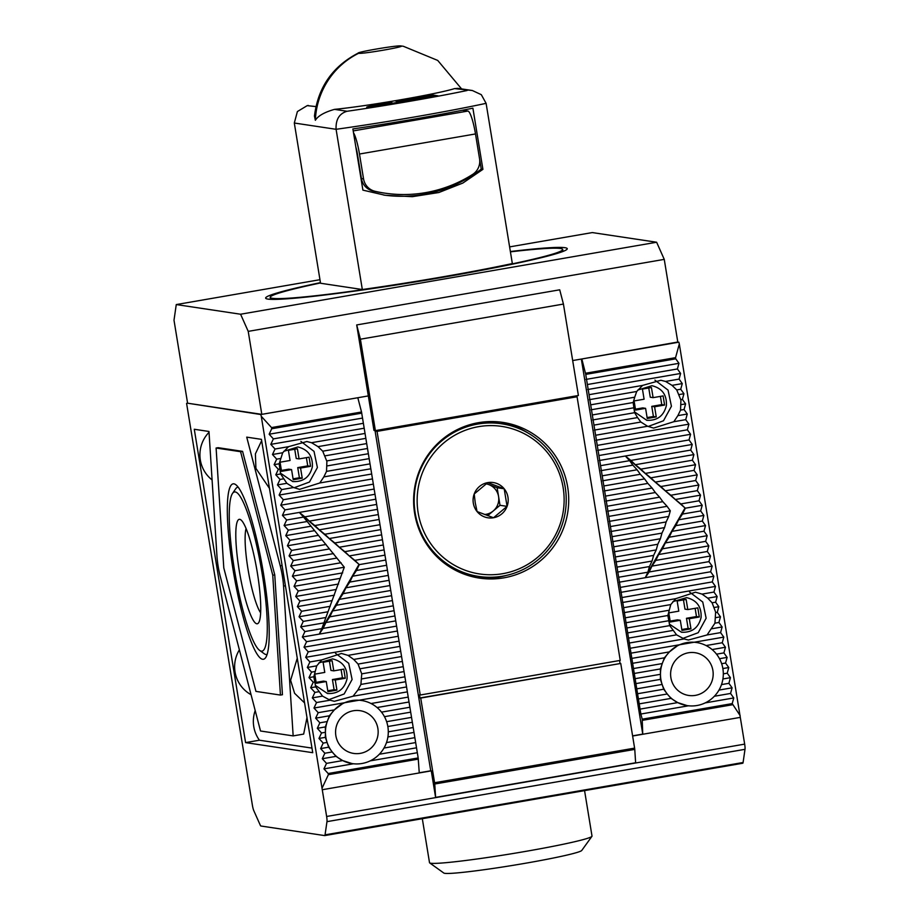 <?xml version="1.0" encoding="UTF-8"?>
<svg xmlns="http://www.w3.org/2000/svg" width="919" height="919" viewBox="0 0 919 919"><rect width="100%" height="100%" fill="white"/><g stroke="black" fill="none" stroke-linecap="round" stroke-linejoin="round"><path stroke-width="1.38" d="M420.006 697.958L620.739 663.449L420.718 698.061L418.777 697.774L375.101 431.08L575.122 396.457L577.063 396.755L377.043 431.367L420.224 695.017L419.512 694.913L420.006 697.958L418.777 697.774L430.735 770.788L419.248 772.776M420.718 698.061L434.584 782.735L433.171 782.529L435.606 797.382L635.626 762.77L634.765 749.399L634.65 748.388L434.63 783.011L434.744 784.01L634.765 749.399M634.65 748.388L434.584 782.735L634.604 748.123L620.739 663.449M637.775 390.081L651.916 385.693C662.105 388.232 666.93 394.848 666.39 405.52C663.817 415.882 657.28 420.81 646.769 420.293L634.432 411.827M642.438 389.07L644.093 399.214L634.099 400.937L635.592 410.069L645.586 408.335L647.252 418.478L656.246 416.916L654.592 406.772L664.598 405.049L663.093 395.917L653.099 397.651L651.433 387.508L642.438 389.07M648.757 387.979L650.273 397.226L653.099 397.651M660.416 396.388L661.76 404.624L664.598 405.049M661.76 404.624L651.766 406.359L654.592 406.772M651.766 406.359L653.42 416.491L656.246 416.916M653.42 416.491L647.102 417.582M635.443 409.173L642.76 407.91L645.586 408.335M672.915 601.635L686.619 597.626C696.809 600.164 701.634 606.781 701.094 617.465C698.52 627.826 691.984 632.743 681.484 632.238L669.296 624.035M677.142 601.003L678.808 611.146L668.802 612.881L670.296 622.002L680.301 620.279L681.955 630.411L690.962 628.86L689.296 618.717L699.302 616.982L697.808 607.861L687.803 609.584L686.137 599.452L677.142 601.003M683.46 599.912L684.977 609.159L687.803 609.584M695.12 608.321L696.476 616.557L699.302 616.982M696.476 616.557L686.47 618.292L689.296 618.717M686.47 618.292L688.136 628.435L690.962 628.86M688.136 628.435L681.806 629.526M670.146 621.118L677.464 619.854L680.301 620.279M283.753 451.344L297.882 446.956C308.072 449.494 312.897 456.111 312.357 466.783C309.783 477.156 303.247 482.073 292.747 481.567L280.398 473.09M288.405 450.333L290.071 460.476L280.065 462.211L281.559 471.332L291.564 469.598L293.218 479.741L302.225 478.19L300.559 468.047L310.565 466.312L309.071 457.191L299.066 458.914L297.411 448.782L288.405 450.333M294.723 449.242L296.24 458.489L299.066 458.914M306.383 457.651L307.739 465.887L310.565 466.312M307.739 465.887L297.733 467.622L300.559 468.047M297.733 467.622L299.399 477.765L302.225 478.19M299.399 477.765L293.081 478.856M281.409 470.448L288.738 469.172L291.564 469.598M318.882 662.898L332.586 658.889C342.776 661.439 347.6 668.044 347.06 678.727C344.487 689.089 337.951 694.017 327.451 693.5L315.263 685.31M323.109 662.277L324.775 672.409L314.769 674.144L316.262 683.265L326.268 681.542L327.922 691.685L336.928 690.123L335.263 679.98L345.268 678.256L343.775 669.124L333.769 670.859L332.115 660.715L323.109 662.277M329.427 661.175L330.943 670.433L333.769 670.859M341.087 669.595L342.442 677.831L345.268 678.256M342.442 677.831L332.437 679.555L335.263 679.98M332.437 679.555L334.102 689.698L336.928 690.123M334.102 689.698L327.784 690.789M316.125 682.38L323.442 681.117L326.268 681.542M563.14 487.633A74.611 73.474 -81.5 0 1 502.682 573.697A74.611 73.474 -81.5 0 1 418.134 512.722A74.611 73.474 -81.5 0 1 478.604 426.657A74.611 73.474 -81.5 0 1 563.14 487.633M415.193 513.089A77.185 76.013 98.5 0 0 478.73 576.431A77.185 76.013 98.5 0 0 565.208 487.127A77.185 76.013 98.5 0 0 501.659 423.785A77.185 76.013 98.5 0 0 415.193 513.089M473.319 503.175A17.829 17.553 98.5 0 0 507.081 506.358A17.829 17.553 98.5 0 0 487.759 482.613A17.829 17.553 98.5 0 0 473.319 503.175M475.226 502.704L477.076 511.55L493.514 517.742L507.081 506.358L504.198 488.793L487.759 482.613L474.204 493.985L475.226 502.704M452.676 568.746A77.185 76.013 98.5 0 0 475.192 575.903L478.73 576.431M486.335 483.67L497.133 487.736L498.569 496.513A15.439 15.198 98.5 0 0 486.059 483.876M501.659 423.785L498.121 423.257A77.185 76.013 98.5 0 0 474.503 423.475M507.081 506.358L500.005 505.301L487.69 515.628M497.133 487.736L504.198 488.793M484.658 514.502A15.439 15.198 98.5 0 0 498.569 496.513L500.005 505.301M260.651 612.824A45.284 7.478 80.2 0 1 248.406 571.526A45.284 7.478 80.2 0 1 246.062 528.517M256.826 623.771A52.992 8.742 80.2 0 1 239.17 570.182A52.992 8.742 80.2 0 1 239.721 519.327A52.992 8.742 80.2 0 1 240.801 519.809A52.992 8.742 80.2 0 1 256.883 570.056A52.992 8.742 80.2 0 1 258.618 622.783A52.992 8.742 80.2 0 1 256.826 623.771M235.23 491.941A80.78 13.337 80.2 0 1 262.145 573.628A80.78 13.337 80.2 0 1 261.306 651.146A80.78 13.337 80.2 0 1 259.652 650.399A80.78 13.337 80.2 0 1 235.126 573.824A80.78 13.337 80.2 0 1 232.496 493.457A80.78 13.337 80.2 0 1 235.23 491.941M259.652 650.399L264.235 653.731A84.893 14.015 -99.8 0 0 265.97 654.512A84.893 14.015 -99.8 0 0 267.107 654.42M262.639 659.268A89.017 14.693 80.2 0 1 232.989 569.252A89.017 14.693 80.2 0 1 233.908 483.831A89.017 14.693 80.2 0 1 235.723 484.658A89.017 14.693 80.2 0 1 262.742 569.045A89.017 14.693 80.2 0 1 265.66 657.602A89.017 14.693 80.2 0 1 262.639 659.268M238.17 487.162A84.893 14.015 -99.8 0 0 235.689 488.782L232.496 493.457M272.759 575.225L280.444 695.074L282.443 694.73L274.758 574.88L272.759 575.225L240.583 451.7L242.582 451.355L218.102 447.679L216.103 448.024L240.583 451.7M280.444 695.074L255.953 691.398L223.788 567.873L216.103 448.024M320.444 282.638A152.818 8.248 -9.3 0 0 265.637 298.101A152.818 8.248 -9.3 0 0 442.682 277.343A152.818 8.248 -9.3 0 0 567.253 248.704A152.818 8.248 -9.3 0 0 510.367 251.53M260.812 414.526L261.272 416.307L271.53 427.576L361.535 411.999L357.813 397.743L260.812 414.526L187.591 403.2L261.812 414.354L368.324 395.917L373.964 430.402L375.377 430.609L578.396 395.48L563.427 304.063L360.409 339.203L375.377 430.609M572.675 360.558L677.843 342.362L664.253 259.376L248.222 331.368L261.812 414.354M563.427 304.063L559.717 289.807L356.698 324.935L368.324 395.917M187.591 403.2L174.001 320.226L176.264 304.568L240.583 314.229L248.222 331.368M509.608 246.889L592.295 232.576L656.625 242.237L664.253 259.376M356.698 324.935L360.409 339.203M240.583 314.229L656.625 242.237M176.264 304.568L319.973 279.698M510.424 251.852A148.189 7.995 170.7 0 1 562.681 249.451A148.189 7.995 170.7 0 1 441.89 277.228A148.189 7.995 170.7 0 1 270.209 297.354A148.189 7.995 170.7 0 1 320.501 282.949M315.918 106.581L307.199 105.639L297.388 111.555L294.31 123.02L320.547 283.247L362.327 289.519A144.065 7.777 -9.3 0 0 512.342 263.558L486.105 103.342A144.065 7.777 170.7 0 1 336.09 129.303L362.327 289.519M384.027 105.18A14.922 0.804 -9.3 0 0 386.508 104.732L438.041 95.829L431.861 94.898L395.848 101.136L400.431 101.825L382.97 105.019L372.838 106.202L391.873 102.377L376.422 104.846A14.922 0.804 -9.3 0 0 366.738 107.201A14.922 0.804 -9.3 0 0 384.027 105.18M410.483 99.149L429.518 96.346L413.32 99.562L403.774 100.688L410.483 99.149M403.969 101.733L403.774 100.688M352.885 128.947A144.065 7.777 -9.3 0 0 472.894 108.178L482.912 169.36L462.831 183.065L438.868 192.519L412.344 196.677L385.222 195.287L362.902 190.13L352.885 128.947M472.366 90.521L457.926 88.35L454.526 88.615L472.366 90.521L481.303 94.68L486.105 103.342M467.105 90.499C435.801 97.069 385.555 105.765 347.095 111.268C339.306 113.508 335.642 119.527 336.09 129.303L294.31 123.02M479.649 159.378L481.234 169.107L482.912 169.36M383.705 195.058A133.783 131.75 98.5 0 0 481.234 169.107M347.095 111.268L334.516 109.372C324.476 112.21 318.089 115.84 315.355 120.286L314.459 116.035C318.043 87.179 332.781 66.122 358.674 52.854L358.663 53.279C352.54 52.785 397.399 45.008 400.925 45.961L401.132 46.26M334.516 109.372C367.324 106.167 436.962 94.117 454.526 88.615M401.04 45.973L400.925 45.961C407.06 46.455 362.189 54.221 358.663 53.279A77.69 76.518 -81.5 0 0 315.355 120.286M353.493 132.692A22.642 3.733 80.2 0 1 359.478 154.024L475.491 133.944L479.557 158.792A15.439 15.198 -81.5 0 1 472.573 174.461A131.716 129.717 -81.5 0 1 384.636 193.116L382.511 192.806A131.716 129.717 -81.5 0 1 373.022 191.003A15.439 15.198 -81.5 0 1 361.431 178.55L357.365 153.703A10.293 1.7 -99.8 0 0 355.837 147.006M475.491 133.944A22.642 3.733 -99.8 0 0 467.955 111.05L462.556 110.246M359.478 154.024L363.545 178.872L361.431 178.55M372.896 106.57A14.922 0.804 -9.3 0 0 370.208 107.155M431.861 94.898L432.022 95.921L429.518 96.346L429.667 97.276M403.797 100.803L399.076 101.618M434.986 96.357L432.022 95.921M384.636 193.116A131.716 129.717 -81.5 0 1 375.147 191.324A15.439 15.198 -81.5 0 1 363.545 178.872M419.432 99.057L419.317 98.333M282.374 576.029A20.586 3.4 80.2 0 1 283.557 586.092L293.161 735.901L260.514 730.996L220.307 576.592A20.586 3.4 80.2 0 1 216.976 556.305L208.981 431.471L194.277 429.265L245.591 742.609L312.736 752.695L261.433 439.351L246.729 437.134L280.238 565.817A20.586 3.4 80.2 0 1 282.374 576.029M422.315 818.703L429.518 862.688A82.319 4.446 -9.3 0 0 429.678 862.907A82.319 4.446 -9.3 0 0 524.898 851.511A82.319 4.446 -9.3 0 0 591.928 836.336A82.319 4.446 -9.3 0 0 592.008 836.083L584.564 790.616M212.082 479.936A31.901 31.418 -81.5 0 1 209.027 432.298M251.059 694.684A31.901 31.418 -81.5 0 1 239.377 649.848M311.989 748.1L259.434 740.209A31.901 31.418 -81.5 0 1 255.195 710.571M306.98 717.555L303.661 734.086L293.161 735.901M297.262 658.176L290.611 680.301L294.597 693.305L304.591 702.92M261.651 440.695L255.39 453.86L255.907 468.357L269.451 488.357M429.678 862.907L443.831 873.05A69.982 3.779 -9.3 0 0 524.772 863.366A69.982 3.779 -9.3 0 0 581.75 850.466L591.928 836.336M325.349 737.348L325.441 732.282A31.901 31.418 98.5 0 0 327.095 742.426L325.349 737.348L318.962 738.451L323.189 743.092L320.628 748.594L324.855 753.235L322.282 758.726L326.509 763.379L323.947 768.87L328.175 773.522L418.179 757.945L361.718 413.159L271.714 428.736L269.152 434.227L273.38 438.88L270.806 444.371L275.034 449.023L272.472 454.514L276.699 459.155L274.126 464.658L278.354 469.299L275.792 474.79L280.019 479.442L277.446 484.933L281.673 489.586L279.112 495.077L283.339 499.718L280.777 505.22L285.005 509.861L282.432 515.352L286.659 520.005L284.097 525.496L288.325 530.148L285.752 535.639L289.979 540.28L287.417 545.783L291.645 550.424L289.071 555.915L293.299 560.567L290.737 566.058L294.965 570.71L292.391 576.202L296.619 580.842L294.057 586.345L298.284 590.986L295.723 596.477L299.95 601.129L297.377 606.62L301.604 611.273L299.043 616.764L303.27 621.405L300.697 626.907L304.924 631.548L302.362 637.039L306.59 641.692L304.017 647.183L308.244 651.835L305.682 657.326L309.91 661.967L307.337 667.47L311.564 672.111L309.002 677.602L313.23 682.254L310.668 687.745L314.895 692.398L312.322 697.889L316.55 702.53L313.988 708.032L318.215 712.673L315.642 718.164L319.869 722.816L317.308 728.308L321.535 732.96L318.962 738.451M477.007 577.695A78.724 77.529 98.5 0 0 506.197 575.466M414.664 513.491A78.724 77.529 98.5 0 0 479.477 578.108A78.724 77.529 98.5 0 0 567.678 487.013A78.724 77.529 98.5 0 0 502.865 422.407A78.724 77.529 98.5 0 0 414.664 513.491M279.858 469.035L279.169 463.785L282.696 452.745L288.543 446.68L306.843 441.534L311.53 442.705L318.02 446.634L322.73 451.195L326.888 461.407L326.521 471.39L323.833 476.904L319.801 482.98L299.56 489.356L293.563 487.529L286.843 483.314L280.617 473.963L279.858 469.035L278.354 469.299M313.827 676.775L316.733 665.838L321.799 659.911L341.454 653.466L348.025 655.373L353.723 659.44L358.065 664.069L361.73 673.857L360.914 684.425L357.882 690.008L353.045 696.223L334.367 701.3L330.059 700.198L322.546 696.12L315.699 686.872L313.827 676.775L309.002 677.602M676.752 389.932L680.922 400.144L680.542 410.127L677.866 415.641L673.822 421.718L653.593 428.082L647.596 426.255L640.876 422.039L637.556 417.571L634.638 412.688L633.915 408.277L633.202 402.511L634.707 397.203L636.718 391.483L642.576 385.417L660.876 380.271L665.563 381.442L672.053 385.36L676.752 389.932L680.726 389.242L682.277 383.591L679.072 379.099L680.611 373.459L677.406 368.956L678.957 363.315L675.752 358.824L585.736 374.389L640.865 714.029L642.197 719.175L732.213 703.598L733.753 697.946L730.548 693.454L732.098 687.814L728.893 683.322L730.433 677.671L727.228 673.179L728.778 667.527L725.562 663.036L727.113 657.384L723.908 652.892L725.447 647.252L722.242 642.76L723.793 637.108L720.588 632.617L722.127 626.965L718.922 622.473L720.473 616.821L717.268 612.33L718.807 606.689L715.602 602.198L717.153 596.546L713.948 592.054L715.487 586.402L712.282 581.911L713.833 576.259L710.617 571.767L712.168 566.127L708.963 561.635L710.502 555.984L707.297 551.492L708.848 545.84L705.643 541.348L707.182 535.697L703.977 531.205L705.528 525.565L702.323 521.073L703.862 515.421L700.657 510.93L702.208 505.278L699.003 500.786L700.542 495.146L697.337 490.643L698.888 485.002L695.672 480.511L697.222 474.859L694.017 470.367L695.557 464.715L692.352 460.224L693.902 454.583L690.697 450.08L692.237 444.44L689.032 439.948L690.583 434.296L687.378 429.805L688.917 424.153L685.712 419.661L687.263 414.021L684.058 409.518L685.597 403.878L682.392 399.386L683.943 393.734L680.726 389.242M707.756 598.177L712.099 602.795L715.625 612.077L714.948 623.162L707.079 634.949L688.4 640.038L684.092 638.935L676.579 634.845L669.733 625.609L667.849 615.5L670.767 604.576L675.821 598.648L695.476 592.192L702.059 594.111L707.756 598.177L717.153 596.546M660.382 679.371L660.462 674.305A31.901 31.418 98.5 0 0 662.128 684.437L660.382 679.371L635.879 683.61M377.87 728.422A21.608 21.286 -81.5 0 1 353.654 753.431A21.608 21.286 -81.5 0 1 335.86 735.694A21.608 21.286 -81.5 0 1 360.076 710.686A21.608 21.286 -81.5 0 1 377.87 728.422M712.891 670.445A21.608 21.286 -81.5 0 1 688.687 695.453A21.608 21.286 -81.5 0 1 670.893 677.717A21.608 21.286 -81.5 0 1 695.109 652.708A21.608 21.286 -81.5 0 1 712.891 670.445M677.785 342.029L581.842 358.973L585.736 374.389M261.272 416.307L326.636 816.474A6.169 1.022 80.2 0 1 326.969 821.655L325.05 834.854A6.169 1.022 80.2 0 1 324.717 835.589A6.169 1.022 80.2 0 1 324.66 835.589L260.904 826.009A6.169 1.022 80.2 0 1 260.238 825.113L253.805 810.673A6.169 1.022 80.2 0 1 252.415 805.32L186.591 403.384M274.758 574.88L242.582 451.355M632.594 735.855L642.749 734.097L581.336 359.053M585.552 373.24L675.557 357.663L679.313 343.97L744.666 744.126L326.636 816.474M678.842 342.178L679.313 343.97M326.969 821.655L744.999 749.318A6.169 1.022 -99.8 0 0 744.666 744.126M744.999 749.318L743.092 762.506L325.05 834.854M324.763 835.566L742.69 763.241A6.169 1.022 -99.8 0 0 742.747 763.241A6.169 1.022 -99.8 0 0 743.092 762.506M322.247 789.731L431.264 770.869L433.171 782.529L434.63 783.011M632.617 736.016L740.289 717.383M271.53 427.576L271.714 428.736M328.175 773.522L328.37 774.683L322.144 787.997M259.434 740.209L245.591 742.609M361.535 411.999L361.718 413.159M418.179 757.945L419.259 772.936M642.197 719.175L642.749 734.097M377.043 431.367L375.101 431.08M619.567 660.52L620.026 663.346M577.063 396.755L620.233 660.405L420.224 695.017M675.557 357.663L675.752 358.824M732.213 703.598L740.174 715.66M435.606 797.382L434.744 784.01M328.37 774.683L418.375 759.105M642.392 720.335L732.397 704.758M324.855 753.235L332.23 751.96L328.669 747.193L320.628 748.594M328.669 747.193L327.095 742.426L323.189 743.092M325.441 732.282L325.349 726.918L327.244 721.541A31.901 31.418 98.5 0 0 325.441 732.282L321.535 732.96M325.349 726.918L317.308 728.308M327.244 721.541L329.347 715.798L334.378 709.882A31.901 31.418 98.5 0 0 327.244 721.541L319.869 722.816M318.87 691.708L314.895 692.398M312.322 697.889L322.546 696.12M315.699 686.872L310.668 687.745M314.735 681.99L313.23 682.254M315.079 671.502L311.564 672.111M316.733 665.838L307.337 667.47M309.91 661.967L321.799 659.911M286.843 483.314L277.446 484.933M293.563 487.529L281.673 489.586M283.523 478.833L280.019 479.442M280.617 473.963L275.792 474.79M279.169 463.785L274.126 464.658M280.674 458.466L276.699 459.155M282.696 452.745L272.472 454.514M269.152 434.227L362.04 418.156M586.058 379.386L678.957 363.315M682.277 383.591L672.053 385.36M678.9 394.607L683.943 393.734M680.887 399.639L682.392 399.386M680.772 404.705L685.597 403.878M680.542 410.127L684.058 409.518M677.866 415.641L687.263 414.021M685.712 419.661L673.822 421.718M702.059 594.111L713.948 592.054M712.099 602.795L715.602 602.198M713.983 607.516L718.807 606.689M715.763 612.594L717.268 612.33M715.43 617.694L720.473 616.821M714.948 623.162L718.922 622.473M711.903 628.734L722.127 626.965M719.497 658.705L727.113 657.384M723.908 652.892L716.533 654.167A31.901 31.418 98.5 0 0 706.079 645.552L722.242 642.76M640.543 709.031L677.717 702.598L671.019 698.383L667.251 693.983A31.901 31.418 98.5 0 0 721.656 663.713L725.562 663.036M722.874 668.55L728.778 667.527M723.322 673.857L727.228 673.179M722.931 678.969L730.433 677.671M721.518 684.598L728.893 683.322M327.095 742.426A31.901 31.418 98.5 0 0 342.684 760.576L352.126 763.597A31.901 31.418 98.5 0 0 386.635 721.691L411.54 717.383M322.282 758.726L335.986 756.36L332.23 751.96M329.347 715.798L315.642 718.164M330.059 700.198L316.55 702.53M275.034 449.023L288.543 446.68M273.38 438.88L363.384 423.303M527.632 432.78A78.724 77.529 98.5 0 0 500.384 422.074M587.402 384.533L677.406 368.956M665.563 381.442L679.072 379.099M720.588 632.617L707.079 634.949M721.656 663.713A31.901 31.418 98.5 0 0 716.533 654.167M725.447 647.252L712.099 649.561M719.014 690.077L732.098 687.814M353.424 763.769L323.947 768.87M416.847 752.799L370.219 760.863M733.753 697.946L705.241 702.886M688.457 705.792L640.865 714.029M335.986 756.36L342.684 760.576A31.901 31.418 98.5 0 0 352.126 763.597M326.509 763.379L342.684 760.576M318.215 712.673L334.378 709.882L343.568 702.909L313.988 708.032M270.806 444.371L363.706 428.3M587.723 389.53L680.611 373.459M714.373 696.257L730.548 693.454M416.525 747.802L379.352 754.235M677.717 702.598L687.159 705.62M311.53 442.705L365.038 433.446M589.068 394.676L642.576 385.417M415.181 742.655L383.981 748.055M671.019 698.383L639.199 703.885M318.02 446.634L365.36 438.432M589.378 399.673L636.718 391.483M414.86 737.658L386.485 742.575M667.251 693.983L663.702 689.216L662.128 684.437A31.901 31.418 98.5 0 0 667.251 693.983L638.877 698.888M279.112 495.077L372.011 478.994M371.69 474.009L319.801 482.98M398.57 641.244L305.682 657.326M348.025 655.373L399.914 646.39M409.874 707.239L381.511 712.145A31.901 31.418 98.5 0 0 361.604 700.508L359.18 700.209L343.568 702.909M359.18 700.209L406.876 691.95M406.554 686.952L353.045 696.223M322.73 451.195L366.704 443.578M590.722 404.819L634.707 397.203M596.029 440.235L688.917 424.153M647.596 426.255L595.707 435.238M715.487 586.402L622.6 602.485M623.932 607.631L675.821 598.648M706.079 645.552A31.901 31.418 98.5 0 0 696.636 642.53L694.213 642.232L678.59 644.931L669.411 651.893A31.901 31.418 98.5 0 0 662.266 663.564L664.38 657.82L669.411 651.893L632.238 658.326M694.213 642.232L723.793 637.108M684.092 638.935L630.572 648.194M630.894 653.179L678.59 644.931M413.516 732.512L387.898 736.946M663.702 689.216L637.545 693.742M370.346 468.862L323.833 476.904M283.339 499.718L373.344 484.141M398.26 636.258L308.244 651.835M353.723 659.44L400.236 651.387M405.222 681.806L357.882 690.008M371.046 703.529L408.22 697.096M324.866 455.87L367.026 448.575M591.043 409.805L633.202 402.511M597.361 445.382L687.378 429.805M640.876 422.039L594.363 430.092M624.254 612.617L670.767 604.576M712.282 581.911L622.278 597.488M676.579 634.845L629.239 643.047M413.205 727.515L388.289 731.834M662.128 684.437L637.223 688.756M370.024 463.865L326.521 471.39M280.777 505.22L373.665 489.138M396.916 631.112L304.017 647.183M358.065 664.069L401.58 656.534M404.9 676.821L360.914 684.425M377.066 707.538L408.541 702.093M326.854 460.913L368.37 453.722M592.387 414.951L633.892 407.772M597.683 450.367L690.583 434.296M637.556 417.571L594.042 425.095M625.598 617.763L669.101 610.239M713.833 576.259L620.934 592.341M632.559 663.323L664.38 657.82M672.892 630.434L628.918 638.05M411.861 722.368L387.841 726.527M368.68 458.719L326.75 465.979M285.005 509.861L375.009 494.284M396.594 626.115L306.59 641.692M359.961 668.791L401.902 661.531M403.556 671.674L361.397 678.969M592.709 419.949L634.638 412.688M599.027 455.514L689.032 439.948M625.919 622.76L667.849 615.5M710.617 571.767L620.612 587.344M633.903 668.469L662.266 663.564L660.382 668.94L634.213 673.466M669.733 625.609L627.574 632.904M660.382 668.94L660.462 674.305L635.557 678.613M282.432 515.352L375.331 499.281M395.25 620.968L302.362 637.039M361.73 673.857L403.234 666.677M384.475 716.682L410.196 712.236M599.349 460.511L692.237 444.44M627.252 627.907L668.768 620.727M712.168 566.127L619.268 582.198M286.659 520.005L303.58 517.075L299.318 512.434L304.832 516.857L376.664 504.428M394.929 615.971L323.097 628.401L319.249 634.121L321.845 628.619L304.924 631.548M381.511 712.145A31.901 31.418 -81.5 0 1 386.635 721.691M600.681 465.657L629.607 460.66L625.345 456.008L630.859 460.442L690.697 450.08M708.963 561.635L649.124 571.986L645.276 577.695L647.872 572.204L618.958 577.201M660.462 674.305A31.901 31.418 -81.5 0 1 662.266 663.564M304.832 516.857L309.312 521.13L376.985 509.425M393.596 610.825L325.923 622.542L323.097 628.401M361.604 700.508A31.901 31.418 98.5 0 0 334.378 709.882M630.859 460.442L635.339 464.715L693.902 454.583M601.003 470.654L632.846 465.14L629.607 460.66M647.872 572.204L649.446 566.552L617.614 572.055M710.502 555.984L651.95 566.115L649.124 571.986M696.636 642.53A31.901 31.418 98.5 0 0 669.411 651.893M309.312 521.13L314.826 525.553L378.329 514.571M393.275 605.828L329.772 616.821L325.923 622.542M635.339 464.715L640.853 469.138L692.352 460.224M602.347 475.801L637.097 469.781L632.846 465.14M649.446 566.552L652.042 561.049L617.292 567.069M707.297 551.492L655.798 560.406L651.95 566.115M314.826 525.553L319.307 529.826L378.651 519.557M391.931 600.681L332.598 610.951L329.772 616.821M640.853 469.138L645.333 473.411L695.557 464.715M602.669 480.798L640.336 474.273L637.097 469.781M652.042 561.049L653.627 555.398L615.948 561.923M708.848 545.84L658.624 554.536L655.798 560.406M319.307 529.826L324.821 534.261L379.984 524.703M391.609 595.696L336.446 605.242L332.598 610.951M645.333 473.411L650.847 477.834L694.017 470.367M604.013 485.944L644.598 478.914L640.336 474.273M653.627 555.398L656.223 549.907L615.627 556.925M705.643 541.348L662.473 548.815L658.624 554.536M324.821 534.261L329.301 538.534L380.305 529.7M390.276 590.549L339.272 599.372L336.446 605.242M650.847 477.834L655.327 482.107L697.222 474.859M604.323 490.93L647.838 483.405L644.598 478.914M656.223 549.907L657.797 544.255L614.294 551.779M707.182 535.697L665.299 542.957L662.473 548.815M329.301 538.534L334.815 542.957L381.649 534.847M389.955 585.552L343.12 593.663L339.272 599.372M655.327 482.107L660.841 486.53L695.672 480.511M605.667 496.076L652.088 488.046L647.838 483.405M657.797 544.255L660.393 538.752L613.972 546.782M703.977 531.205L669.147 537.236L665.299 542.957M334.815 542.957L339.295 547.23L381.971 539.844M388.611 580.406L345.946 587.792L343.12 593.663M660.841 486.53L665.322 490.803L698.888 485.002M605.989 501.073L655.327 492.538L652.088 488.046M660.393 538.752L661.967 533.1L612.628 541.636M705.528 525.565L671.973 531.366L669.147 537.236M339.295 547.23L344.809 551.653L383.315 544.99M388.289 575.409L349.794 582.072L345.946 587.792M665.322 490.803L670.836 495.238L697.337 490.643M607.333 506.22L659.589 497.179L655.327 492.538M661.967 533.1L664.563 527.598L612.307 536.639M702.323 521.073L675.821 525.657L671.973 531.366M344.809 551.653L349.289 555.926L383.625 549.987M386.956 570.262L352.62 576.202L349.794 582.072M670.836 495.238L675.327 499.499L700.542 495.146M607.654 511.217L662.817 501.671L659.589 497.179M664.563 527.598L666.137 521.946L610.974 531.492M703.862 515.421L678.647 519.786L675.821 525.657M349.289 555.926L354.803 560.349L384.969 555.133M386.635 565.265L356.457 570.492L352.62 576.202M675.327 499.499L680.83 503.934L699.003 500.786M608.987 516.363L667.079 506.312L662.817 501.671M666.137 521.946L668.733 516.455L610.653 526.507M700.657 510.93L682.495 514.066L678.647 519.786M354.803 560.349L359.295 564.622L385.291 560.119M300.547 513.767L359.295 564.622L356.457 570.492M680.83 503.934L685.321 508.207L702.208 505.278M609.308 521.36L670.319 510.803L667.079 506.312M668.733 516.455L670.319 510.803M626.574 457.34L685.321 508.207L682.495 514.066M684.942 508.15L647.125 573.789M358.915 564.565L321.087 630.216M321.845 628.619L344.292 567.218L303.58 517.075M344.292 567.218L292.391 576.202M296.619 580.842L342.707 572.87M341.052 562.727L294.965 570.71M294.057 586.345L340.11 578.373M336.791 558.086L290.737 566.058M298.284 590.986L338.537 584.024M333.551 553.594L293.299 560.567M295.723 596.477L335.94 589.516M329.301 548.953L289.071 555.915M299.95 601.129L334.367 595.167M326.061 544.473L291.645 550.424M297.377 606.62L331.77 600.67M321.799 539.832L287.417 545.783M301.604 611.273L330.197 606.322M318.571 535.34L289.979 540.28M299.043 616.764L327.589 611.824M314.309 530.7L285.752 535.639M303.27 621.405L326.015 617.476M311.07 526.208L288.325 530.148M300.697 626.907L323.419 622.967M306.82 521.567L284.097 525.496M308.336 105.444L307.199 105.639M461.591 88.902L437.731 60.436L403.372 46.283A77.69 76.518 98.5 0 0 400.925 45.961A51.453 50.671 98.5 0 1 399.65 46.823M375.147 191.324L373.022 191.003M353.206 130.912L467.955 111.05M425.865 97.942L425.738 97.219M283.557 586.092L285.407 585.771M282.087 565.495L280.238 565.817M654.902 380.11L668.056 390.104L671.433 406.267L663.495 420.764L648.113 426.496M689.549 592.031L702.748 602.014L706.137 618.211L698.199 632.709L682.794 638.429M300.869 441.384L314.022 451.367L317.4 467.541L309.473 482.027L294.08 487.759M335.515 653.306L348.715 663.277L352.103 679.474L344.166 693.971L328.761 699.704M562.681 249.451L563.002 251.438M372.942 106.845L372.838 106.202M270.209 297.354L270.531 299.341M742.747 763.241L324.717 835.589"/></g></svg>
